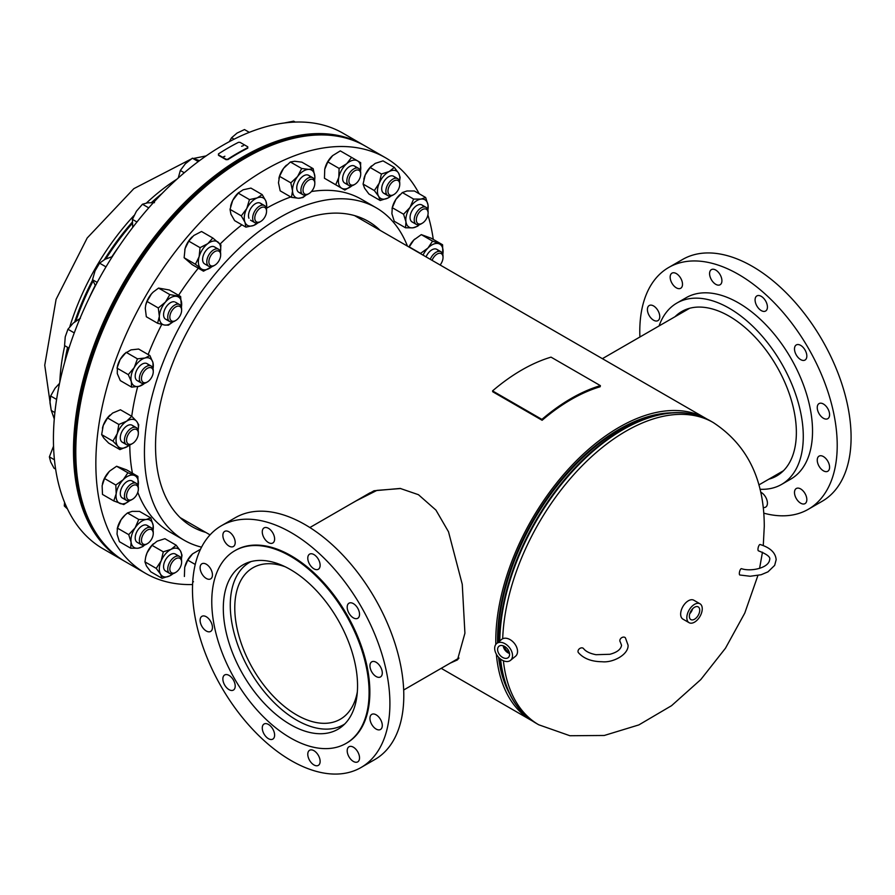 <?xml version="1.0" encoding="UTF-8"?>
<svg xmlns="http://www.w3.org/2000/svg" width="895" height="895" viewBox="0 0 895 895"><rect width="100%" height="100%" fill="white"/><g stroke="black" fill="none" stroke-linecap="round" stroke-linejoin="round"><path stroke-width="1.34" d="M351.265 503.639L374.02 490.773L400.199 488.435L418.446 494.7L435.943 510.105L448.507 531.787L462.256 584.301L464.919 633.224L457.479 659.884L450.118 663.184M355.729 501.077L376.952 490.382L400.781 488.525M706.983 419.073A174.38 100.676 120 0 0 706.278 418.659A174.38 100.676 120 0 0 619.094 427.295A174.38 100.676 120 0 0 495.819 644.4M458.363 658.899L453.765 661.081M671.832 412.796A171.874 99.233 120 0 0 619.094 429.343A171.874 99.233 120 0 0 497.586 642.755M498.56 657.243A171.874 99.233 120 0 0 509.602 693.793M496.356 654.189A174.38 100.676 120 0 0 531.898 720.699A174.38 100.676 120 0 0 532.603 721.101M119.583 245.599A174.38 100.676 120 0 0 111.909 256.697M95.228 285.404A174.38 100.676 120 0 0 88.672 299.131M694.542 619.217A7.328 4.229 120 0 0 699.353 612.695A7.328 4.229 120 0 0 698.122 606.844A7.328 4.229 120 0 0 694.542 607.257A7.328 4.229 120 0 0 689.776 613.646A7.328 4.229 120 0 0 690.795 619.541A7.328 4.229 120 0 0 694.542 619.217M689.732 613.769A7.048 4.072 120 0 0 692.596 608.813M690.258 612.325A6.131 3.546 120 0 0 691.611 609.987M699.991 603.789L693.826 600.232A10.908 6.299 120 0 0 688.367 600.769A10.908 6.299 120 0 0 681.24 610.379A10.908 6.299 120 0 0 682.919 619.116L689.083 622.685A10.908 6.299 120 0 0 694.542 622.148A10.908 6.299 120 0 0 701.669 612.527A10.908 6.299 120 0 0 699.991 603.789A10.908 6.299 120 0 0 694.542 604.338A10.908 6.299 120 0 0 687.416 613.948A10.908 6.299 120 0 0 689.083 622.685M497.62 650.061A7.328 4.889 -129.4 0 0 501.927 656.997A7.328 4.889 -129.4 0 0 508.338 657.512A7.328 4.889 -129.4 0 0 509.557 653.809A7.328 4.889 -129.4 0 0 505.418 646.973A7.328 4.889 -129.4 0 0 499.052 646.19A7.328 4.889 -129.4 0 0 497.62 650.061M503.225 645.81A7.048 4.71 -129.4 0 0 509.523 653.484M503.974 646.112A6.131 4.095 -129.4 0 0 509.367 652.69M504.332 646.291A6.131 4.095 -129.4 0 0 509.266 652.31M510.508 660.365L515.531 656.248A10.908 7.283 -129.4 0 0 517.5 650.609A10.908 7.283 -129.4 0 0 511.213 640.35A10.908 7.283 -129.4 0 0 501.692 639.377L496.669 643.505A10.908 7.283 -129.4 0 0 494.711 649.143A10.908 7.283 -129.4 0 0 500.999 659.391A10.908 7.283 -129.4 0 0 510.508 660.365A10.908 7.283 -129.4 0 0 512.477 654.726A10.908 7.283 -129.4 0 0 506.19 644.467A10.908 7.283 -129.4 0 0 496.669 643.505M285.125 566.748A87.43 50.478 -120 0 0 252.882 567.799A87.43 50.478 -120 0 0 239.48 637.855A87.43 50.478 -120 0 0 296.603 714.904A87.43 50.478 -120 0 0 340.313 719.233A87.43 50.478 -120 0 0 357.34 691.835M250.969 561.59A93.796 54.159 -120 0 0 249.705 562.284A93.796 54.159 -120 0 0 235.318 637.441A93.796 54.159 -120 0 0 296.603 720.095A93.796 54.159 -120 0 0 343.49 724.749A93.796 54.159 -120 0 0 344.732 723.988M307.802 731.976A94.926 54.808 60 0 1 232.297 652.265A94.926 54.808 60 0 1 242.959 564.868A94.926 54.808 60 0 1 273.053 562.172A94.926 54.808 60 0 1 348.558 641.883A94.926 54.808 60 0 1 337.896 729.291A94.926 54.808 60 0 1 307.802 731.976M270.044 739.359A8.726 5.034 60 0 1 263.096 732.032A8.726 5.034 60 0 1 264.081 723.999A8.726 5.034 60 0 1 266.844 723.753A8.726 5.034 60 0 1 273.792 731.081A8.726 5.034 60 0 1 272.807 739.113A8.726 5.034 60 0 1 270.044 739.359M230.63 690.325A8.726 5.034 60 0 1 223.694 682.997A8.726 5.034 60 0 1 224.667 674.964A8.726 5.034 60 0 1 227.431 674.718A8.726 5.034 60 0 1 234.378 682.046A8.726 5.034 60 0 1 233.394 690.079A8.726 5.034 60 0 1 230.63 690.325M207.875 631.68A8.726 5.034 60 0 1 200.939 624.352A8.726 5.034 60 0 1 201.912 616.319A8.726 5.034 60 0 1 204.675 616.073A8.726 5.034 60 0 1 211.623 623.401A8.726 5.034 60 0 1 210.638 631.434A8.726 5.034 60 0 1 207.875 631.68M207.875 579.132A8.726 5.034 60 0 1 200.939 571.804A8.726 5.034 60 0 1 201.912 563.772A8.726 5.034 60 0 1 204.675 563.526A8.726 5.034 60 0 1 211.623 570.853A8.726 5.034 60 0 1 210.638 578.886A8.726 5.034 60 0 1 207.875 579.132M230.63 546.755A8.726 5.034 60 0 1 223.694 539.428A8.726 5.034 60 0 1 224.667 531.395A8.726 5.034 60 0 1 227.431 531.149A8.726 5.034 60 0 1 234.378 538.477A8.726 5.034 60 0 1 233.394 546.509A8.726 5.034 60 0 1 230.63 546.755M270.044 543.243A8.726 5.034 60 0 1 263.096 535.915A8.726 5.034 60 0 1 264.081 527.882A8.726 5.034 60 0 1 266.844 527.636A8.726 5.034 60 0 1 273.792 534.953A8.726 5.034 60 0 1 272.807 542.996A8.726 5.034 60 0 1 270.044 543.243M315.555 569.511A8.726 5.034 60 0 1 308.607 562.183A8.726 5.034 60 0 1 309.592 554.15A8.726 5.034 60 0 1 312.355 553.904A8.726 5.034 60 0 1 319.302 561.232A8.726 5.034 60 0 1 318.318 569.265A8.726 5.034 60 0 1 315.555 569.511M354.968 618.546A8.726 5.034 60 0 1 348.021 611.218A8.726 5.034 60 0 1 349.005 603.185A8.726 5.034 60 0 1 351.769 602.939A8.726 5.034 60 0 1 358.705 610.267A8.726 5.034 60 0 1 357.731 618.3A8.726 5.034 60 0 1 354.968 618.546M377.712 677.191A8.726 5.034 60 0 1 370.776 669.863A8.726 5.034 60 0 1 371.761 661.83A8.726 5.034 60 0 1 374.524 661.584A8.726 5.034 60 0 1 381.46 668.912A8.726 5.034 60 0 1 380.487 676.944A8.726 5.034 60 0 1 377.712 677.191M377.712 729.738A8.726 5.034 60 0 1 370.776 722.41A8.726 5.034 60 0 1 371.761 714.378A8.726 5.034 60 0 1 374.524 714.132A8.726 5.034 60 0 1 381.46 721.459A8.726 5.034 60 0 1 380.487 729.492A8.726 5.034 60 0 1 377.712 729.738M354.968 762.115A8.726 5.034 60 0 1 348.021 754.787A8.726 5.034 60 0 1 349.005 746.754A8.726 5.034 60 0 1 351.769 746.508A8.726 5.034 60 0 1 358.705 753.836A8.726 5.034 60 0 1 357.731 761.869A8.726 5.034 60 0 1 354.968 762.115M315.555 765.628A8.726 5.034 60 0 1 308.607 758.311A8.726 5.034 60 0 1 309.592 750.267A8.726 5.034 60 0 1 312.355 750.021A8.726 5.034 60 0 1 319.302 757.349A8.726 5.034 60 0 1 318.318 765.382A8.726 5.034 60 0 1 315.555 765.628M265.647 521.774A139.598 80.595 60 0 1 376.683 638.996A139.598 80.595 60 0 1 360.998 767.53A139.598 80.595 60 0 1 316.752 771.49A139.598 80.595 60 0 1 205.705 654.267A139.598 80.595 60 0 1 221.401 525.734A139.598 80.595 60 0 1 265.647 521.774M221.401 525.734L235.284 517.713A139.598 80.595 60 0 1 279.531 513.764A139.598 80.595 60 0 1 390.567 630.986A139.598 80.595 60 0 1 374.882 759.519L360.998 767.53M270.066 547.583A111.248 64.227 60 0 1 358.548 640.988A111.248 64.227 60 0 1 346.052 743.421A111.248 64.227 60 0 1 310.789 746.564A111.248 64.227 60 0 1 222.307 653.16A111.248 64.227 60 0 1 234.803 550.738A111.248 64.227 60 0 1 270.066 547.583M234.803 550.738L235.575 550.291A111.248 64.227 60 0 1 270.838 547.136A111.248 64.227 60 0 1 359.32 640.551A111.248 64.227 60 0 1 346.824 742.973L346.052 743.421M768.827 479.183A94.926 54.808 -120 0 0 776.703 475.939A94.926 54.808 -120 0 0 787.376 388.542A94.926 54.808 -120 0 0 711.872 308.831A94.926 54.808 -120 0 0 681.777 311.516A94.926 54.808 -120 0 0 675.031 316.718M802.267 503.863A8.726 5.034 -120 0 0 805.03 503.616A8.726 5.034 -120 0 0 806.003 495.584A8.726 5.034 -120 0 0 799.067 488.256A8.726 5.034 -120 0 0 796.304 488.502A8.726 5.034 -120 0 0 795.319 496.535A8.726 5.034 -120 0 0 802.267 503.863M825.022 471.497A8.726 5.034 -120 0 0 827.785 471.251A8.726 5.034 -120 0 0 828.759 463.218A8.726 5.034 -120 0 0 821.823 455.891A8.726 5.034 -120 0 0 819.059 456.137A8.726 5.034 -120 0 0 818.075 464.169A8.726 5.034 -120 0 0 825.022 471.497M825.022 418.938A8.726 5.034 -120 0 0 827.785 418.692A8.726 5.034 -120 0 0 828.759 410.66A8.726 5.034 -120 0 0 821.823 403.332A8.726 5.034 -120 0 0 819.059 403.589A8.726 5.034 -120 0 0 818.075 411.622A8.726 5.034 -120 0 0 825.022 418.938M802.267 360.293A8.726 5.034 -120 0 0 805.03 360.047A8.726 5.034 -120 0 0 806.003 352.015A8.726 5.034 -120 0 0 799.067 344.687A8.726 5.034 -120 0 0 796.304 344.933A8.726 5.034 -120 0 0 795.319 352.966A8.726 5.034 -120 0 0 802.267 360.293M762.853 311.27A8.726 5.034 -120 0 0 765.617 311.024A8.726 5.034 -120 0 0 766.601 302.991A8.726 5.034 -120 0 0 759.654 295.663A8.726 5.034 -120 0 0 756.89 295.909A8.726 5.034 -120 0 0 755.906 303.942A8.726 5.034 -120 0 0 762.853 311.27M717.342 284.99A8.726 5.034 -120 0 0 720.106 284.744A8.726 5.034 -120 0 0 721.09 276.712A8.726 5.034 -120 0 0 714.143 269.384A8.726 5.034 -120 0 0 711.38 269.63A8.726 5.034 -120 0 0 710.406 277.663A8.726 5.034 -120 0 0 717.342 284.99M677.929 288.514A8.726 5.034 -120 0 0 680.692 288.268A8.726 5.034 -120 0 0 681.677 280.236A8.726 5.034 -120 0 0 674.729 272.908A8.726 5.034 -120 0 0 671.966 273.154A8.726 5.034 -120 0 0 670.993 281.187A8.726 5.034 -120 0 0 677.929 288.514M655.174 320.88A8.726 5.034 -120 0 0 657.937 320.634A8.726 5.034 -120 0 0 658.921 312.601A8.726 5.034 -120 0 0 651.985 305.273A8.726 5.034 -120 0 0 649.211 305.531A8.726 5.034 -120 0 0 648.237 313.563A8.726 5.034 -120 0 0 655.174 320.88M763.222 507.476A8.726 5.034 -120 0 0 765.617 507.141A8.726 5.034 -120 0 0 766.836 499.768A8.726 5.034 -120 0 0 760.672 492.149M759.989 489.252A104.704 60.446 -120 0 0 781.592 484.408L790.844 479.06A104.704 60.446 -120 0 0 802.614 382.657A104.704 60.446 -120 0 0 719.334 294.746A104.704 60.446 -120 0 0 686.152 297.711L676.888 303.058A104.704 60.446 -120 0 0 659.078 325.925M781.592 484.408A104.704 60.446 -120 0 0 793.362 388.005A104.704 60.446 -120 0 0 710.082 300.094A104.704 60.446 -120 0 0 676.888 303.058M763.771 513.159A139.598 80.595 -120 0 0 764.05 513.238A139.598 80.595 -120 0 0 808.297 509.289L822.181 501.267A139.598 80.595 -120 0 0 837.865 372.734A139.598 80.595 -120 0 0 726.829 255.522A139.598 80.595 -120 0 0 682.583 259.472L668.699 267.482A139.598 80.595 -120 0 0 639.903 337.001M808.297 509.289A139.598 80.595 -120 0 0 823.993 380.755A139.598 80.595 -120 0 0 712.946 263.533A139.598 80.595 -120 0 0 668.699 267.482M380.151 230.373A176.248 101.761 120 0 0 368.292 221.367A176.248 101.761 120 0 0 280.169 230.093A176.248 101.761 120 0 0 165.027 385.409A176.248 101.761 120 0 0 192.045 526.64A176.248 101.761 120 0 0 205.772 532.402M241.896 224.835A191.955 110.823 120 0 0 220.136 244.022M198.298 268.187A191.955 110.823 120 0 0 178.597 295.328M161.738 324.438A191.955 110.823 120 0 0 148.156 354.543M137.685 386.629A191.955 110.823 120 0 0 131.733 416.287L126.665 421.176L118.834 424.465L117.279 433.594A15.808 9.129 120 0 0 117.827 446.169L112.938 441.134L117.279 433.594A15.808 9.129 120 0 1 126.665 421.176A15.808 9.129 120 0 1 136.622 421.321L138.725 424.767L138.132 430.327A15.808 9.129 120 0 0 136.622 421.321L131.733 416.287L120.445 409.776L112.613 413.065L107.557 417.954L118.834 424.465M129.786 444.882A191.955 110.823 120 0 0 132.438 473.242M137.785 492.306A191.955 110.823 120 0 0 169.535 531.775L184.191 540.233A191.955 110.823 120 0 0 201.554 547.158M407.471 246.147A191.955 110.823 120 0 0 376.146 207.763A191.955 110.823 120 0 0 280.169 217.272A191.955 110.823 120 0 0 154.768 386.427A191.955 110.823 120 0 0 184.191 540.233M419.162 193.745A239.938 138.535 120 0 0 385.476 157.744L365.428 146.165A239.938 138.535 120 0 0 245.465 158.046A239.938 138.535 120 0 0 88.706 369.49A239.938 138.535 120 0 0 125.49 561.758L145.538 573.337A239.938 138.535 120 0 0 192.582 584.536M385.476 157.744A239.938 138.535 120 0 0 265.513 169.625A239.938 138.535 120 0 0 108.765 381.069A239.938 138.535 120 0 0 145.538 573.337M433.269 239.39A239.938 138.535 120 0 0 427.899 215.013M376.146 207.763L361.49 199.305A191.955 110.823 120 0 0 311.426 191.541M290.774 196.967A191.955 110.823 120 0 0 266.363 208.322M123.566 560.65A239.938 138.535 -60 0 1 123.174 560.427A239.938 138.535 -60 0 1 86.401 368.158A239.938 138.535 -60 0 1 243.149 156.715A239.938 138.535 -60 0 1 363.113 144.833A239.938 138.535 -60 0 1 363.504 145.057M123.174 560.427L103.126 548.848A239.938 138.535 -60 0 1 66.342 356.579A239.938 138.535 -60 0 1 223.09 145.135A239.938 138.535 -60 0 1 343.065 133.254L363.113 144.833M172.5 573.136A8.335 4.811 -60 0 1 170.8 564.7A8.335 4.811 -60 0 1 178.944 558.021A8.335 4.811 -60 0 1 181.618 562.172A8.335 4.811 -60 0 1 175.722 572.386A8.335 4.811 -60 0 1 172.5 573.136M175.722 572.386L174.682 572.99A9.811 5.672 -60 0 1 170.878 573.874A9.811 5.672 -60 0 1 169.77 573.471A9.811 5.672 -60 0 1 169.289 563.033A9.811 5.672 -60 0 1 178.474 556.075A9.811 5.672 -60 0 1 179.582 556.466A9.811 5.672 -60 0 1 181.618 560.964L181.618 562.172M176.315 554.822A9.811 5.672 120 0 0 164.691 561.534A9.811 5.672 120 0 0 168.148 571.457M173.003 573.717L169.882 575.809L162.051 578.315L160.529 574.154L156.222 568.381L144.945 561.87L146.467 566.032L150.774 571.804L162.051 578.315M153.425 543.768A15.808 9.129 -60 0 0 153.224 543.947A15.808 9.129 -60 0 0 147.082 552.786A15.808 9.129 120 0 0 145.74 556.903L147.082 552.786L152.005 545.312L163.282 551.823L161.145 560.908L156.222 568.381M145.672 557.227L144.945 561.87M163.282 551.823L171.113 549.317L176.17 545.2L180.477 550.973L181.998 555.135L181.416 559.151M152.005 545.312L157.061 541.206L164.893 538.689L176.17 545.2M181.405 559.118A15.808 9.129 120 0 0 180.477 550.973A15.808 9.129 120 0 0 171.113 549.317A15.808 9.129 120 0 0 161.145 560.908A15.808 9.129 120 0 0 160.529 574.154A15.808 9.129 120 0 0 169.882 575.809A15.808 9.129 120 0 0 172.97 573.729M365.048 145.941A239.938 138.535 120 0 0 364.657 145.717A239.938 138.535 120 0 0 321.719 134.485A239.938 138.535 120 0 0 107.422 317.613A239.938 138.535 120 0 0 124.718 561.322A239.938 138.535 120 0 0 125.11 561.534M364.657 145.717L363.885 145.281A239.938 138.535 120 0 0 320.947 134.037A239.938 138.535 120 0 0 106.65 317.166A239.938 138.535 120 0 0 123.946 560.874L124.718 561.322M739.337 573.561A3.267 1.085 -75.6 0 1 740.075 570.204A3.267 1.085 -75.6 0 1 741.485 568.672C750.782 571.894 768.76 568.079 769.61 559.755C770.819 557.193 767.104 554.229 758.479 550.85A3.267 1.085 104.4 0 1 757.964 549.407A3.267 1.085 104.4 0 1 758.714 546.039A3.267 1.085 104.4 0 1 760.112 544.507C770.259 547.65 775.607 552.741 776.155 559.755L774.656 565.383L767.966 571.849L761.13 574.735L750.167 576.257L739.852 575.004A3.267 1.085 -75.6 0 1 739.337 573.561M578.002 651.392A3.267 2.439 -37.6 0 1 580.217 648.237A3.267 2.439 -37.6 0 1 583.574 648.629C585.811 651.493 589.962 653.529 596.003 654.704L609.92 654.279C617.047 652.377 620.929 649.367 621.544 645.25L620.246 641.872A3.267 2.439 142.4 0 1 619.843 640.641A3.267 2.439 142.4 0 1 622.059 637.486A3.267 2.439 142.4 0 1 625.426 637.866L628.089 645.25C628.558 654.737 612.773 662.971 602.1 661.741C591.517 661.629 583.618 658.586 578.394 652.623A3.267 2.439 -37.6 0 1 578.002 651.392M193.499 581.795L192.761 581.314M184.392 576.481L184.694 567.519A15.808 9.129 -60 0 1 184.784 567.117L187.771 560.147L195.244 564.465M187.771 560.147L192.626 553.837L200.502 549.273M192.268 554.162L192.626 553.837A15.808 9.129 -60 0 0 192.268 554.162L192.268 554.162A15.808 9.129 -60 0 0 184.784 567.117L184.784 567.117M438.438 251.35A9.811 5.672 120 0 0 429.443 251.775A9.811 5.672 120 0 0 426.065 256.876M423.033 255.12A15.808 9.129 120 0 1 427.933 248.072L420.505 253.408L409.228 246.897L413.87 239.961L421.299 234.624L432.576 241.135L442.589 244.771L442.812 254.393A15.808 9.129 120 0 0 442.947 253.52A15.808 9.129 120 0 0 438.964 243.753A15.808 9.129 120 0 0 427.933 248.072L432.576 241.135M421.299 234.624L431.3 238.26L442.589 244.771M408.97 247.009A15.808 9.129 -60 0 1 413.87 239.961L414.631 239.222A15.808 9.129 -60 0 1 414.743 239.122M413.87 239.961A15.808 9.129 -60 0 1 414.631 239.222M423.525 206.969A9.811 5.672 120 0 0 412.64 209.721A9.811 5.672 120 0 0 412.64 222.206M419.498 224.611L417.596 226.234L412.964 227.822L405.558 227.811L394.27 221.289L391.898 213.704L392.29 207.707L395.926 199.328L402.347 192.559L413.624 199.07L421.03 199.082L425.662 197.493L428.045 205.089L427.642 211.086M402.347 192.559L406.979 190.971L414.385 190.982L425.662 197.493M405.558 227.811L405.95 221.815L403.567 214.218L409.988 207.45L413.624 199.07M399.92 194.651A15.808 9.129 -60 0 0 399.718 194.841A15.808 9.129 -60 0 0 395.926 199.328A15.808 9.129 -60 0 0 392.234 207.797L392.044 208.624L392.29 207.707L403.567 214.218M427.899 210.012A15.808 9.129 120 0 0 428.045 205.089A15.808 9.129 120 0 0 421.03 199.082A15.808 9.129 120 0 0 409.988 207.45A15.808 9.129 120 0 0 405.95 221.815A15.808 9.129 120 0 0 412.964 227.822A15.808 9.129 120 0 0 419.464 224.623M394.438 177.009A9.811 5.672 120 0 0 382.825 183.721A9.811 5.672 120 0 0 386.282 193.644M380.185 200.502L378.652 196.341A15.808 9.129 120 0 0 388.016 197.996A15.808 9.129 120 0 0 391.104 195.915L388.016 197.996L380.185 200.502L368.908 193.991L364.601 188.219L363.079 184.057L365.216 174.972L370.138 167.499L381.415 174.01L389.247 171.504L394.303 167.387L398.611 173.16L400.132 177.322L399.539 181.338M370.138 167.499L375.195 163.393L383.026 160.876L394.303 167.387M399.539 181.305A15.808 9.129 120 0 0 398.611 173.16A15.808 9.129 120 0 0 389.247 171.504A15.808 9.129 120 0 0 379.267 183.095A15.808 9.129 120 0 0 378.652 196.341L374.356 190.568L379.267 183.095L381.415 174.01M363.079 184.057L374.356 190.568M363.84 179.246A15.808 9.129 -60 0 1 363.873 179.089A15.808 9.129 -60 0 1 365.216 174.972A15.808 9.129 -60 0 1 371.358 166.134A15.808 9.129 -60 0 1 371.548 165.955M356.12 168.047A9.811 5.672 120 0 0 349.307 166.694A9.811 5.672 120 0 0 342.886 176.304A9.811 5.672 120 0 0 347.238 183.43M352.451 185.366L344.821 190.076L324.449 178.25L324.74 169.278L327.816 161.905L339.104 168.417L346.723 163.707L351.578 157.397L360.685 162.711L360.383 171.683M327.816 161.905L332.671 155.596L340.301 150.886L351.578 157.397M332.313 155.92L332.671 155.596A15.808 9.129 -60 0 0 332.313 155.92L332.313 155.92A15.808 9.129 -60 0 0 324.829 168.875L324.74 169.278A15.808 9.129 -60 0 1 324.829 168.875M344.821 190.076L335.726 184.762L338.802 177.389L339.104 168.417M324.449 178.25L335.726 184.762M360.495 171.09A15.808 9.129 120 0 0 357.519 160.854A15.808 9.129 120 0 0 346.723 163.707A15.808 9.129 120 0 0 338.802 177.389A15.808 9.129 120 0 0 341.666 188.219A15.808 9.129 120 0 0 352.059 185.701M310.229 177.322A9.811 5.672 120 0 0 302.331 176.74A9.811 5.672 120 0 0 296.76 188.219A9.811 5.672 120 0 0 301.346 192.716M306.202 194.965L302.946 197.526L298.594 198.242L291.457 197.359L280.18 190.848L278.479 182.781L279.542 176.326L290.819 182.837L297.632 176.472L301.671 168.495L308.797 169.379L313.149 168.663L301.872 162.152L294.746 161.268L290.383 161.984L301.671 168.495M279.542 176.326L283.581 168.349L290.383 161.984M314.604 180.398L314.861 176.729L313.149 168.663M291.457 197.359L292.531 190.903L290.819 182.837M314.592 180.365A15.808 9.129 120 0 0 314.861 176.729A15.808 9.129 120 0 0 308.797 169.379A15.808 9.129 120 0 0 297.632 176.472A15.808 9.129 120 0 0 292.531 190.903A15.808 9.129 120 0 0 298.594 198.242A15.808 9.129 120 0 0 306.157 194.976M278.882 178.418A15.808 9.129 -60 0 1 278.938 178.161A15.808 9.129 -60 0 1 283.581 168.349A15.808 9.129 -60 0 1 286.411 165.206A15.808 9.129 -60 0 1 286.523 165.105M258.644 222.15L253.654 225.451L245.901 227.14L234.624 220.629L230.932 214.185L230.026 209.352L241.303 215.863L246.774 208.524L249.459 199.596L257.212 197.907L262.201 194.607L250.924 188.095L243.16 189.785L238.182 193.085L249.459 199.596M230.026 209.352L232.711 200.413L238.797 192.47M266.352 208.278L266.788 205.884L265.882 201.051L262.201 194.607M245.901 227.14L244.984 222.296L241.303 215.863M261.922 205.078A9.811 5.672 120 0 0 252.972 205.615A9.811 5.672 120 0 0 248.955 218.268M266.341 208.233A15.808 9.129 120 0 0 265.882 201.051A15.808 9.129 120 0 0 257.212 197.907A15.808 9.129 120 0 0 246.774 208.524A15.808 9.129 120 0 0 244.984 222.296A15.808 9.129 120 0 0 253.654 225.451A15.808 9.129 120 0 0 257.905 222.844M230.619 206.286A15.808 9.129 -60 0 1 230.675 206.018A15.808 9.129 -60 0 1 232.711 200.413A15.808 9.129 -60 0 1 238.159 193.063L238.764 192.503M203.489 271.185L200.838 268.511A15.808 9.129 120 0 0 211.265 267.157A15.808 9.129 120 0 0 212.014 266.553L203.489 271.185L192.212 264.674L184.124 257.738L195.401 264.249L199.115 256.753L200.055 247.658L207.819 243.63L212.809 238.003L201.532 231.492L193.767 235.519L188.778 241.147L200.055 247.658M184.124 257.738L185.064 248.642L188.778 241.147M195.401 264.249L200.838 268.511A15.808 9.129 120 0 1 199.115 256.753A15.808 9.129 120 0 1 207.819 243.63A15.808 9.129 120 0 1 218.246 242.265A15.808 9.129 120 0 1 220.45 251.942L220.908 244.939L212.809 238.003M214.945 247.244A9.811 5.672 120 0 0 205.19 251.663A9.811 5.672 120 0 0 204.138 263.544M184.75 249.884A15.808 9.129 -60 0 1 184.784 249.739A15.808 9.129 -60 0 1 185.064 248.642A15.808 9.129 -60 0 1 192.268 236.783A15.808 9.129 -60 0 1 192.291 236.75L192.268 236.783M145.717 305.15A15.808 9.129 -60 0 1 145.74 305.027L145.281 308.305L146.321 316.752L157.598 323.263L159.344 316.416L158.303 307.969L165.452 302.085L169.826 294.589L158.549 288.078L153.313 291.983A15.808 9.129 120 0 0 153.224 292.072A15.808 9.129 120 0 0 151.4 293.963L153.224 292.072M145.695 305.251L147.026 301.458L158.303 307.969M147.026 301.458L151.4 293.963A15.808 9.129 -60 0 0 145.74 305.027M158.549 288.078L169.356 289.991L180.633 296.502L169.826 294.589M180.633 296.502L181.405 307.253A15.808 9.129 120 0 0 181.663 304.949A15.808 9.129 120 0 0 176.617 296.346A15.808 9.129 120 0 0 165.452 302.085A15.808 9.129 120 0 0 159.344 316.416A15.808 9.129 120 0 0 164.389 325.019L157.598 323.263M172.992 321.842L168.405 325.176L164.389 325.019A15.808 9.129 120 0 0 172.97 321.853M174.301 301.783A9.811 5.672 120 0 0 164.691 309.659A9.811 5.672 120 0 0 166.705 319.582M148.671 365.652A9.811 5.672 120 0 0 143.95 363.359A9.811 5.672 120 0 0 135.514 373.551A9.811 5.672 120 0 0 139.788 381.046M149.901 355.55L152.944 362.598A15.808 9.129 120 0 0 145.057 358L149.901 355.55L138.624 349.039L131.006 349.878L124.852 353.525A15.808 9.129 120 0 0 120.198 359.421A15.808 9.129 -60 0 0 117.379 366.491L117.279 373.573L120.322 380.621L131.599 387.132L131.33 381.684L128.287 374.636L134.25 367.543L137.438 358.839L126.161 352.328L120.198 359.421L117.01 368.125L128.287 374.636M144.654 383.295L139.217 386.293A15.808 9.129 120 0 1 131.33 381.684A15.808 9.129 120 0 1 134.25 367.543A15.808 9.129 120 0 1 145.057 358L137.438 358.839M153.045 368.695A15.808 9.129 120 0 0 152.944 362.598L153.056 368.751M144.61 383.306A15.808 9.129 120 0 1 139.217 386.293L131.599 387.132M133.758 427.262A9.811 5.672 120 0 0 126.877 425.942A9.811 5.672 120 0 0 120.355 436.525A9.811 5.672 120 0 0 124.875 442.645M112.938 441.134L101.661 434.612L103.775 438.058L108.664 443.103L119.941 449.614L117.827 446.169A15.808 9.129 120 0 0 127.784 446.325L119.941 449.614M101.661 434.612L103.227 425.483L107.557 417.954M129.708 444.904L127.784 446.325A15.808 9.129 120 0 0 129.697 444.916M110.04 415.045A15.808 9.129 120 0 0 109.951 415.135A15.808 9.129 120 0 0 103.227 425.483A15.808 9.129 -60 0 0 102.466 428.09L102.433 428.224M133.758 482.987A9.811 5.672 120 0 0 124.752 483.401A9.811 5.672 120 0 0 120.288 493.481A9.811 5.672 120 0 0 124.752 498.392M104.547 478.523L109.19 471.587A15.808 9.129 -60 0 1 109.951 470.859L116.607 466.25L127.895 472.761L123.241 479.698A15.808 9.129 120 0 0 116.182 493.783A15.808 9.129 120 0 0 120.165 503.561A15.808 9.129 120 0 0 129.697 500.641L123.778 504.567L113.777 500.943L116.182 493.783L115.824 485.034L104.547 478.523L102.131 485.672L102.489 494.432L113.777 500.943M127.895 472.761L134.284 475.39A15.808 9.129 120 0 0 123.241 479.698L115.824 485.034M134.284 475.39L137.897 476.397L138.132 486.03A15.808 9.129 120 0 0 138.255 485.157A15.808 9.129 120 0 0 134.284 475.39M116.607 466.25L126.62 469.886L137.897 476.397M109.19 471.587A15.808 9.129 120 0 0 102.466 483.815A15.808 9.129 120 0 0 102.433 483.96M148.671 527.368A9.811 5.672 120 0 0 137.785 530.131A9.811 5.672 120 0 0 137.785 542.616M144.654 545.01L142.73 546.644L138.098 548.221L130.692 548.21L131.084 542.213L128.712 534.628L117.435 528.117L117.032 534.102L119.415 541.699L130.692 548.21M117.189 529.034L121.071 519.738A15.808 9.129 120 0 0 117.379 528.195L117.189 529.034M125.311 514.826L121.071 519.738A15.808 9.129 -60 0 1 124.852 515.24L127.482 512.958L138.759 519.469L135.123 527.849L128.712 534.628M138.759 519.469L146.176 519.492L150.808 517.903L153.179 525.499L152.788 531.485M127.482 512.958L132.113 511.369L139.519 511.392L150.808 517.903M153.045 530.411A15.808 9.129 120 0 0 153.179 525.499A15.808 9.129 120 0 0 146.176 519.492A15.808 9.129 120 0 0 135.123 527.849A15.808 9.129 120 0 0 131.084 542.213A15.808 9.129 120 0 0 138.098 548.221A15.808 9.129 120 0 0 144.61 545.021M432.061 260.333A8.335 4.811 -60 0 1 437.633 253.788A8.335 4.811 -60 0 1 442.645 255.254A8.335 4.811 -60 0 1 443.025 257.458A8.335 4.811 -60 0 1 440.127 264.998M430.249 259.293A9.811 5.672 -60 0 1 440.989 251.752A9.811 5.672 -60 0 1 442.566 253.654A9.811 5.672 -60 0 1 443.025 256.238L443.025 257.458M426.814 209.553A8.335 4.811 -60 0 1 428.112 213.066A8.335 4.811 -60 0 1 422.216 223.269A8.335 4.811 -60 0 1 417.629 223.381A8.335 4.811 -60 0 1 418.524 213.301A8.335 4.811 -60 0 1 426.814 209.553M422.216 223.269L421.176 223.884A9.811 5.672 -60 0 1 416.264 224.365A9.811 5.672 -60 0 1 415.761 224.007A9.811 5.672 -60 0 1 416.533 212.574A9.811 5.672 -60 0 1 426.076 207.36A9.811 5.672 -60 0 1 426.579 207.718A9.811 5.672 -60 0 1 428.112 211.858L428.112 213.066M397.078 180.208A8.335 4.811 -60 0 1 399.752 184.37A8.335 4.811 -60 0 1 393.856 194.573A8.335 4.811 -60 0 1 390.634 195.323A8.335 4.811 -60 0 1 388.922 186.898A8.335 4.811 -60 0 1 397.078 180.208M393.856 194.573L392.804 195.177A9.811 5.672 -60 0 1 389.012 196.061A9.811 5.672 -60 0 1 387.904 195.658A9.811 5.672 -60 0 1 387.423 185.22A9.811 5.672 -60 0 1 396.608 178.262A9.811 5.672 -60 0 1 397.716 178.664A9.811 5.672 -60 0 1 399.752 183.151L399.752 184.37M356.355 170.095A8.335 4.811 -60 0 1 360.707 174.156A8.335 4.811 -60 0 1 354.812 184.359A8.335 4.811 -60 0 1 353.279 185.008A8.335 4.811 -60 0 1 349.128 179.056A8.335 4.811 -60 0 1 356.355 170.095M354.812 184.359L353.771 184.963A9.811 5.672 -60 0 1 351.948 185.735A9.811 5.672 -60 0 1 348.86 185.444A9.811 5.672 -60 0 1 347.763 176.393A9.811 5.672 -60 0 1 355.583 168.159A9.811 5.672 -60 0 1 358.671 168.45A9.811 5.672 -60 0 1 360.707 172.936L360.707 174.156M295.249 122.078L293.649 121.161L283.961 123.04M308.63 180.208A8.335 4.811 -60 0 1 314.816 183.43A8.335 4.811 -60 0 1 309.211 193.454A8.335 4.811 -60 0 1 308.92 193.633A8.335 4.811 -60 0 1 303.036 190.4A8.335 4.811 -60 0 1 308.63 180.208M308.216 194.036A9.811 5.672 -60 0 1 307.869 194.237A9.811 5.672 -60 0 1 302.957 194.73A9.811 5.672 -60 0 1 301.391 187.077A9.811 5.672 -60 0 1 307.522 178.418A9.811 5.672 -60 0 1 312.78 177.725A9.811 5.672 -60 0 1 314.816 182.222L314.816 183.43M249.313 132.348L244.492 129.562L237.041 133.086L231.592 137.752L234.098 139.195M229.288 141.701L231.592 137.752M258.565 209.542A8.335 4.811 -60 0 1 266.553 211.287A8.335 4.811 -60 0 1 262.761 219.834A8.335 4.811 -60 0 1 260.658 221.49A8.335 4.811 -60 0 1 254.874 219.264A8.335 4.811 -60 0 1 258.565 209.542M260.658 221.49L259.617 222.105A9.811 5.672 -60 0 1 254.706 222.587A9.811 5.672 -60 0 1 257.145 208.02A9.811 5.672 -60 0 1 264.517 205.581A9.811 5.672 -60 0 1 266.553 210.079L266.553 211.287M198.265 161.581L192.391 158.191L199.54 160.641M184.28 172.746L180.331 170.464L185.366 163.751L192.391 158.191M178.306 177.837L180.331 170.464M211.075 255.243A8.335 4.811 -60 0 1 217.306 250.801A8.335 4.811 -60 0 1 220.662 255.008A8.335 4.811 -60 0 1 218.458 261.575A8.335 4.811 -60 0 1 214.766 265.211A8.335 4.811 -60 0 1 209.206 263.88A8.335 4.811 -60 0 1 211.075 255.243M214.766 265.211L213.715 265.815A9.811 5.672 -60 0 1 208.815 266.307A9.811 5.672 -60 0 1 209.363 254.079A9.811 5.672 -60 0 1 218.626 249.302A9.811 5.672 -60 0 1 220.662 253.8L220.662 255.008M148.76 207.864L142.462 204.228L147.485 202.863L154.499 202.65M136.946 222.005L132.404 219.376L136.432 211.231L142.462 204.228M132.728 227.408L132.404 219.376M170.8 312.825A8.335 4.811 -60 0 1 177.411 306.213A8.335 4.811 -60 0 1 181.618 310.296A8.335 4.811 -60 0 1 180.656 314.57A8.335 4.811 -60 0 1 175.722 320.5A8.335 4.811 -60 0 1 170.542 319.929A8.335 4.811 -60 0 1 170.8 312.825M175.722 320.5L174.682 321.115A9.811 5.672 -60 0 1 169.77 321.596A9.811 5.672 -60 0 1 168.864 312.064A9.811 5.672 -60 0 1 179.582 304.591A9.811 5.672 -60 0 1 181.618 309.088L181.618 310.296M106.002 266.878L99.58 263.164L105.017 259.281L112.468 256.552M97.186 282.417L92.509 279.721L95.049 270.872L99.58 263.164M95.441 285.706L92.509 279.721M141.678 376.661A8.335 4.811 -60 0 1 148.134 367.968A8.335 4.811 -60 0 1 153.258 371.761A8.335 4.811 -60 0 1 153.045 373.651A8.335 4.811 -60 0 1 147.362 381.964A8.335 4.811 -60 0 1 141.678 376.661M147.362 381.964L146.31 382.568A9.811 5.672 -60 0 1 141.399 383.049A9.811 5.672 -60 0 1 139.609 376.325A9.811 5.672 -60 0 1 151.221 366.055A9.811 5.672 -60 0 1 153.258 370.541L153.258 371.761M74.274 332.906L67.942 329.248L73.177 323.162L80.416 318.217M68.971 348.121L64.563 345.582L65.245 336.833L67.942 329.248M68.96 348.155L64.563 345.582M126.564 440.497A8.335 4.811 -60 0 1 132.158 430.137A8.335 4.811 -60 0 1 138.333 433.035A8.335 4.811 -60 0 1 138.345 433.359A8.335 4.811 -60 0 1 132.449 443.562A8.335 4.811 -60 0 1 126.564 440.497M132.449 443.562L131.397 444.177A9.811 5.672 -60 0 1 126.497 444.658A9.811 5.672 -60 0 1 124.472 440.564A9.811 5.672 -60 0 1 128.589 430.461A9.811 5.672 -60 0 1 136.308 427.653A9.811 5.672 -60 0 1 138.333 431.759A9.811 5.672 -60 0 1 138.345 432.151A9.811 5.672 -60 0 1 138.333 432.531M56.609 399.438L50.646 395.993L55.065 388.24L59.551 383.351M54.886 412.584L51.283 410.514L49.963 402.672L50.646 395.993M126.945 498.09A8.335 4.811 -60 0 1 130.357 487.339A8.335 4.811 -60 0 1 137.953 486.891A8.335 4.811 -60 0 1 138.345 489.084A8.335 4.811 -60 0 1 132.449 499.287A8.335 4.811 -60 0 1 126.945 498.09M132.449 499.287L131.397 499.891A9.811 5.672 -60 0 1 126.497 500.383A9.811 5.672 -60 0 1 124.908 498.481A9.811 5.672 -60 0 1 127.627 487.327A9.811 5.672 -60 0 1 136.308 483.378A9.811 5.672 -60 0 1 137.886 485.28A9.811 5.672 -60 0 1 138.345 487.876L138.345 489.084M54.438 459.795L49.382 456.875L53.543 446.169M55.613 469.103L53.98 468.152L50.679 461.932L49.382 456.875M142.775 543.791A8.335 4.811 -60 0 1 143.67 533.711A8.335 4.811 -60 0 1 151.949 529.963A8.335 4.811 -60 0 1 153.258 533.476A8.335 4.811 -60 0 1 147.362 543.679A8.335 4.811 -60 0 1 142.775 543.791M147.362 543.679L146.31 544.283A9.811 5.672 -60 0 1 141.399 544.764A9.811 5.672 -60 0 1 140.907 544.417A9.811 5.672 -60 0 1 141.678 532.984A9.811 5.672 -60 0 1 151.221 527.77A9.811 5.672 -60 0 1 151.714 528.117A9.811 5.672 -60 0 1 153.258 532.256L153.258 533.476M66.711 507.331L64.283 505.932L64.574 502.408M67.338 508.819L64.283 505.932M243.373 145.661L241.605 146.265M224.902 156.245L223.135 157.028M238.529 142.305A240.554 138.882 120 0 0 218.458 153.895L218.458 154.835L226.178 159.288L227.71 159.232A240.554 138.882 -60 0 1 247.781 147.653L247.781 146.814L240.073 142.361L238.529 142.305M227.71 159.232L226.2 159.769L218.492 155.316L218.458 153.895M227.744 159.713A239.938 138.535 -60 0 1 247.758 148.167L247.781 146.814M541.911 419.397A175.756 101.471 -60 0 1 600.388 385.633L551.029 357.139A175.756 101.471 -60 0 0 492.552 390.902L541.911 419.397L542.113 420.281A174.503 100.755 -60 0 1 600.176 386.752L600.388 385.633M492.552 390.902L492.753 391.775L542.113 420.281M502.688 638.75A174.503 100.755 -60 0 1 625.974 431.166A174.503 100.755 -60 0 1 713.225 422.529C747.191 444.759 764.207 479.384 764.274 526.383L763.278 545.48M508.338 691.041A171.695 99.132 -60 0 1 498.716 657.411M497.709 642.655A171.695 99.132 -60 0 1 619.094 429.488A171.695 99.132 -60 0 1 668.811 413.076M498.157 642.286A171.929 99.267 -60 0 1 619.709 429.656A171.929 99.267 -60 0 1 662.546 413.926L665.958 413.445A174.268 100.609 -60 0 1 691.757 413.993M520.599 710.462A174.268 100.609 -60 0 1 507.219 688.389L505.932 685.19A171.929 99.267 -60 0 1 499.164 657.87M503.393 660.756A174.503 100.755 -60 0 0 538.723 724.771L535.915 723.149C523.139 715.687 513.573 704.096 507.219 688.389A174.268 100.609 -60 0 1 500.137 658.742M499.32 641.323A174.268 100.609 -60 0 1 622.54 429.376A174.268 100.609 -60 0 1 665.958 413.445C682.74 411.085 697.563 413.579 710.417 420.907A174.503 100.755 -60 0 0 623.166 429.544A174.503 100.755 -60 0 0 499.79 640.943M535.915 723.149A174.503 100.755 -60 0 1 500.585 659.089M177.009 179.112A174.503 100.755 120 0 0 146.422 203.031M134.037 215.482A174.503 100.755 120 0 0 69.832 326.653M64.764 345.694A174.503 100.755 120 0 0 59.808 382.109M162.073 193.477A174.503 100.755 120 0 0 151.434 202.606M132.169 222.273A174.503 100.755 120 0 0 104.357 259.639M92.61 280.079A174.503 100.755 120 0 0 74.699 321.898M67.561 347.338A174.503 100.755 120 0 0 64.787 361.994M156.972 198.802A174.268 100.609 120 0 0 152.665 202.606M132.191 223.526A174.268 100.609 120 0 0 105.845 258.879M93.002 281.187A174.268 100.609 120 0 0 75.885 321.014M68.322 347.786A174.268 100.609 120 0 0 66.845 354.912M354.565 215.594L706.278 418.659M180.186 517.634L210.045 534.874M441.201 668.33L531.898 720.699M538.723 724.771L569.902 735.735L604.248 735.477L638.873 724.905L671.563 705.674L700.785 679.573L725.476 648.215L744.785 613.064L757.897 575.507M759.587 568.37L762.462 552.204M713.225 422.529L710.417 420.907M206.163 155.898L193.488 158.471M190.948 159.153L133.836 188.655L87.184 238.003L56.094 299.333L44.75 365.205L51.183 410.145M54.282 418.972L51.306 410.525M249.705 562.284L250.846 561.624M309.883 527.535L370.094 492.776M343.49 724.749L344.642 724.089M403.679 690L458.99 658.06M602.38 358.671L689.665 308.272M758.87 484.933L783.461 470.736M169.77 573.471L165.597 571.066M179.582 556.466L175.409 554.061M440.989 251.752L436.816 249.336M416.264 224.365L412.092 221.949M426.076 207.36L421.903 204.955M397.716 178.664L393.543 176.248M387.904 195.658L383.72 193.253M358.671 168.45L354.498 166.034M348.86 185.444L344.687 183.039M312.78 177.725L308.607 175.308M302.957 194.73L298.785 192.313M308.92 193.633L307.869 194.237M264.517 205.581L260.344 203.176M254.706 222.587L250.533 220.181M218.626 249.302L214.453 246.886M208.815 266.307L204.631 263.891M179.582 304.591L175.409 302.186M169.77 321.596L165.597 319.191M151.221 366.055L147.048 363.639M141.399 383.049L137.226 380.643M136.308 427.653L132.136 425.248M126.497 444.658L122.313 442.253M138.345 433.359L138.345 432.151M136.308 483.378L132.136 480.973M126.497 500.383L122.313 497.967M151.221 527.77L147.048 525.354M141.399 544.764L137.226 542.359"/></g></svg>
